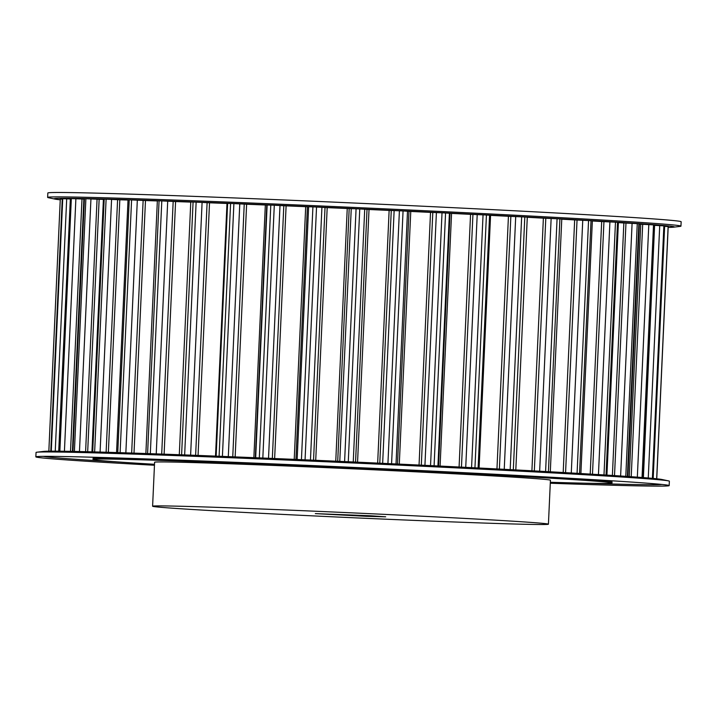 <?xml version="1.0" encoding="UTF-8"?>
<svg xmlns="http://www.w3.org/2000/svg" width="717" height="717" viewBox="0 0 717 717"><rect width="100%" height="100%" fill="white"/><g stroke="black" fill="none" stroke-linecap="round" stroke-linejoin="round"><path stroke-width="1.08" d="M371.003 515.792L385.692 516.814L366.575 516.321L315.328 513.614L371.003 515.792M668.163 227.414A310.38 3.782 -177.4 0 0 673.46 227.19L680.092 226.393A316.986 3.863 -177.4 0 0 680.953 226.151L681.15 221.75A316.986 3.863 -177.4 0 0 548.944 212.599A316.986 3.863 -177.4 0 0 219.886 197.363A316.986 3.863 -177.4 0 0 47.833 192.99L47.636 197.39A316.986 3.863 -177.4 0 0 48.469 197.713L54.994 199.102A310.38 3.782 -177.4 0 0 60.246 199.81M680.953 226.151A316.986 3.863 -177.4 0 0 548.738 217A316.986 3.863 -177.4 0 0 219.689 201.764A316.986 3.863 -177.4 0 0 47.636 197.39M673.46 227.19A310.38 3.782 -177.4 0 0 544.848 217.986A310.38 3.782 -177.4 0 0 212.653 202.678A310.38 3.782 -177.4 0 0 54.994 199.102M548.424 524.199L550.423 480.22A198.116 2.411 -177.4 0 0 467.789 474.502A198.116 2.411 -177.4 0 0 262.135 464.983A198.116 2.411 -177.4 0 0 154.594 462.25L152.604 506.22A198.116 2.411 -177.4 0 0 235.23 511.947A198.116 2.411 -177.4 0 0 440.892 521.465A198.116 2.411 -177.4 0 0 548.424 524.199A198.116 2.411 -177.4 0 0 465.79 518.481A198.116 2.411 -177.4 0 0 260.137 508.953A198.116 2.411 -177.4 0 0 152.604 506.22M154.46 465.261A316.986 3.863 2.6 0 1 35.85 456.854A316.986 3.863 2.6 0 1 36.71 456.612A316.986 3.863 2.6 0 1 218.318 461.64A316.986 3.863 2.6 0 1 536.961 476.464A316.986 3.863 2.6 0 1 668.334 485.292A316.986 3.863 2.6 0 1 669.167 485.615A316.986 3.863 2.6 0 1 550.289 483.231M35.85 456.854L36.047 452.454A316.986 3.863 2.6 0 1 36.908 452.212A316.986 3.863 2.6 0 1 218.515 457.24A316.986 3.863 2.6 0 1 537.158 472.064A316.986 3.863 2.6 0 1 668.531 480.892A316.986 3.863 2.6 0 1 669.364 481.215L669.167 485.615M119.649 462.062A310.38 3.782 2.6 0 1 43.28 456.362M154.505 464.293A259.751 3.164 2.6 0 1 93.022 459.454A259.751 3.164 2.6 0 1 234.011 463.039A259.751 3.164 2.6 0 1 503.657 475.523A259.751 3.164 2.6 0 1 611.995 483.016A259.751 3.164 2.6 0 1 550.324 482.263M572.668 478.454A259.751 3.164 2.6 0 1 612.04 481.914L611.995 483.016M36.908 452.212L43.54 451.414A310.38 3.782 2.6 0 1 221.356 456.344A310.38 3.782 2.6 0 1 533.367 470.863A310.38 3.782 2.6 0 1 662.006 479.503L668.531 480.892M50.826 451.163L62.289 198.726A304.304 3.71 2.6 0 1 62.737 198.708L70.176 198.976M60.282 199.12L48.837 451.19L60.282 199.12L62.236 199.165M58.722 451.181L70.365 198.573A304.304 3.71 2.6 0 1 71.333 198.573L83.862 199.075A293.961 3.585 2.6 0 1 83.997 199.075M72.534 451.396L84.427 198.717A304.304 3.71 2.6 0 1 85.888 198.734L99.143 199.29A293.961 3.585 2.6 0 1 103.409 199.38M91.946 451.844L103.418 199.138L104.189 199.138A304.304 3.71 2.6 0 1 106.107 199.192L119.82 199.783A293.961 3.585 2.6 0 1 128.029 200.016M116.557 452.561L128.038 199.828L129.239 199.846A304.304 3.71 2.6 0 1 131.587 199.918L145.479 200.545A293.961 3.585 2.6 0 1 157.346 200.93M145.874 453.52L157.355 200.787L159.066 200.814A304.304 3.71 2.6 0 1 161.8 200.903L175.584 201.558A293.961 3.585 2.6 0 1 190.767 202.095M179.295 454.721L190.776 201.979L193.079 202.033A304.304 3.71 2.6 0 1 196.135 202.14L209.525 202.794A293.961 3.585 2.6 0 1 226.993 203.467L227.612 203.485M227.639 203.395L230.578 203.467A304.304 3.71 2.6 0 1 233.894 203.592L246.621 204.237A293.961 3.585 2.6 0 1 265.335 204.999L270.793 205.089A304.304 3.71 2.6 0 1 274.297 205.241L286.11 205.86A293.961 3.585 2.6 0 1 305.693 206.693L312.917 206.881A304.304 3.71 2.6 0 1 316.538 207.034L327.194 207.625A293.961 3.585 2.6 0 1 347.243 208.513L356.08 208.781A304.304 3.71 2.6 0 1 359.755 208.952L369.031 209.498A293.961 3.585 2.6 0 1 389.134 210.422L399.405 210.78A304.304 3.71 2.6 0 1 403.062 210.95L410.769 211.443A293.961 3.585 2.6 0 1 430.523 212.384L442.022 212.806A304.304 3.71 2.6 0 1 445.571 212.985L451.558 213.406A293.961 3.585 2.6 0 1 470.558 214.356L483.052 214.849A304.304 3.71 2.6 0 1 486.431 215.019L489.586 215.217L478.105 467.968L489.586 215.217M489.577 215.306L490.571 215.369A293.961 3.585 2.6 0 1 508.434 216.292L521.662 216.839A304.304 3.71 2.6 0 1 524.799 217.009L527.291 217.17L515.81 469.922M527.282 217.287A293.961 3.585 2.6 0 1 543.378 218.156L557.073 218.757A304.304 3.71 2.6 0 1 559.905 218.909L561.778 219.043L550.306 471.786M561.778 219.187A293.961 3.585 2.6 0 1 574.667 219.922L588.558 220.549A304.304 3.71 2.6 0 1 591.023 220.693L592.359 220.8L580.887 473.534M592.35 220.97A293.961 3.585 2.6 0 1 601.68 221.535L615.473 222.18A304.304 3.71 2.6 0 1 617.525 222.315L618.404 222.387L606.923 475.111M618.395 222.611A293.961 3.585 2.6 0 1 623.853 222.978L637.27 223.632A304.304 3.71 2.6 0 1 638.865 223.749L639.376 223.794L627.904 476.482M639.367 224.107A293.961 3.585 2.6 0 1 640.738 224.215L653.519 224.86A304.304 3.71 2.6 0 1 654.621 224.95L643.391 477.612M654.845 225.371L663.87 225.846A304.304 3.71 2.6 0 1 664.471 225.918L653.07 478.427M664.516 226.339L668.127 226.563A304.304 3.71 2.6 0 1 668.199 226.617L656.745 478.795M93.022 459.454L93.076 458.351A259.751 3.164 2.6 0 1 132.6 458.468M661.818 484.45A310.38 3.782 2.6 0 1 585.242 483.204M62.737 198.708L51.274 451.163M70.365 198.573L58.893 451.19M66.699 198.833L55.245 451.163M71.333 198.573L59.861 451.199M84.427 198.717L72.955 451.405M83.862 199.075L72.408 451.387M81.989 199.003L70.526 451.352M75.885 198.734L64.422 451.253M85.888 198.734L74.407 451.432M104.189 199.138L92.708 451.871M99.143 199.29L87.68 451.737M97.064 199.209L85.601 451.683M90.942 198.932L79.47 451.54M106.107 199.192L94.635 451.916M129.239 199.846L117.758 452.597M119.82 199.783L108.357 452.31M117.588 199.693L106.116 452.248M111.565 199.407L100.093 452.068M131.587 199.918L120.106 452.669M159.066 200.814L147.594 453.583M145.479 200.545L134.007 453.117M143.131 200.446L131.659 453.045M137.323 200.16L125.851 452.857M161.8 200.903L150.319 453.673M193.079 202.033L181.607 454.811M175.584 201.558L164.112 454.166M173.173 201.45L161.701 454.076M167.706 201.163L156.234 453.888M196.135 202.14L184.654 454.919M230.578 203.467L219.097 456.254M226.993 203.467L215.521 456.111M209.525 202.794L198.053 455.429M207.105 202.687L195.624 455.34M202.095 202.409L190.614 455.143M233.894 203.592L222.413 456.379M270.793 205.089L259.312 457.885M267.145 204.981L255.673 457.733M266.787 205.044L255.315 457.715M265.335 204.999L253.863 457.661M246.621 204.237L235.149 456.89M244.237 204.13L232.756 456.792M239.774 203.87L228.302 456.621M274.297 205.241L262.825 458.029M312.917 206.881L301.436 459.669M308.633 206.738L297.152 459.489M307.405 206.756L295.933 459.436M305.693 206.693L294.221 459.364M286.11 205.86L274.638 458.522M283.807 205.752L272.335 458.432M279.997 205.519L268.517 458.271M316.538 207.034L305.066 459.83M356.08 208.781L344.599 461.578M351.249 208.611L339.777 461.363M349.179 208.584L337.707 461.273M347.243 208.513L335.762 461.183M327.194 207.625L315.722 460.296M325.016 207.518L313.544 460.197M321.924 207.312L310.452 460.063M359.755 208.952L348.274 461.748M399.405 210.78L387.924 463.567M394.135 210.574L382.654 463.325M391.267 210.511L379.786 463.191M389.134 210.422L377.662 463.092M369.031 209.498L357.559 462.169M367.023 209.391L355.551 462.08M364.72 209.221L353.248 461.972M403.062 210.95L391.581 463.738M442.022 212.806L430.541 465.602M436.402 212.582L424.93 465.333M432.799 212.474L421.318 465.154M430.523 212.384L419.051 465.046M410.769 211.443L399.297 464.105M408.977 211.336L397.505 464.024M407.507 211.201L396.026 463.953M445.571 212.985L434.09 465.772M483.052 214.849L471.571 467.636M477.208 214.598L465.736 467.341M472.933 214.455L461.461 467.126M470.558 214.356L459.086 467.009M451.558 213.406L440.086 466.068M450.025 213.316L438.553 465.996M449.407 213.209L437.935 465.96M486.431 215.019L474.95 467.807M521.662 216.839L510.181 469.626M515.711 216.57L504.239 469.312M510.854 216.4L499.382 469.052M508.434 216.292L496.962 468.927M490.571 215.369L479.099 468.013M524.799 217.009L513.318 469.787M557.073 218.757L545.592 471.526M551.14 218.479L539.659 471.203M545.798 218.273L534.326 470.908M543.378 218.156L531.906 470.782M559.905 218.909L548.424 471.678M588.558 220.549L577.077 473.31M582.751 220.262L571.279 472.969M577.042 220.038L565.57 472.646M574.667 219.922L563.195 472.512M591.023 220.693L579.542 473.453M615.473 222.18L603.992 474.923M609.916 221.903L598.444 474.582M603.947 221.652L592.484 474.215M601.68 221.535L590.208 474.08M617.525 222.315L606.044 475.048M637.27 223.632L625.798 476.339M632.089 223.363L620.617 475.989M625.977 223.086L614.514 475.595M623.853 222.978L612.39 475.452M638.865 223.749L627.393 476.447M653.519 224.86L642.047 477.504M648.804 224.6L637.332 477.155M642.683 224.322L631.22 476.715M640.738 224.215L629.284 476.581M654.621 224.95L643.149 477.594M663.87 225.846L652.398 478.364M659.721 225.604L648.258 478.006M664.471 225.918L652.999 478.427M668.127 226.563L656.673 478.786M664.632 226.348L653.178 478.436M62.254 198.734L50.79 451.163M227.621 203.386L216.14 456.137M668.199 226.617L656.754 478.795"/></g></svg>
